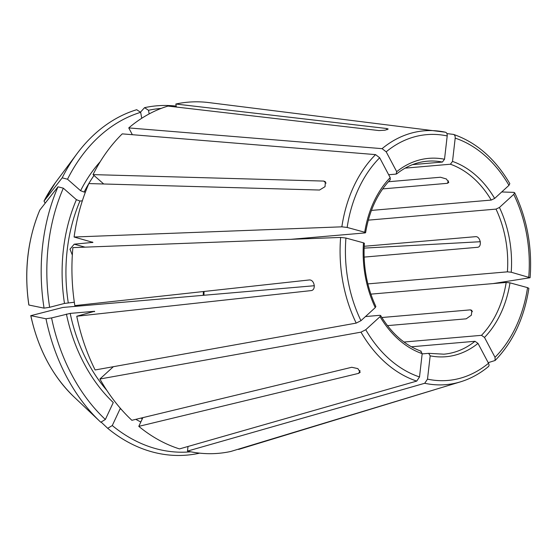 <?xml version="1.0" encoding="UTF-8"?>
<svg xmlns="http://www.w3.org/2000/svg" width="558" height="558" viewBox="0 0 558 558"><rect width="100%" height="100%" fill="white"/><g stroke="black" fill="none" stroke-linecap="round" stroke-linejoin="round"><path stroke-width="0.84" d="M411.372 346.783L474.984 341.287L477.997 343.393L488.515 363.258C489.345 365.092 489.164 366.278 487.957 366.815M477.997 343.393A99.561 73.984 -94.9 0 1 430.176 355.837L427.498 379.133L424.715 383.276L187.488 451.094L188.018 446.477M76.404 199.666A151.832 112.835 85.1 0 0 64.484 303.433L49.641 307.291A172.324 128.061 85.1 0 1 63.326 188.179L76.404 199.666L79.947 201.033L82.34 200.824M64.484 303.433L74.319 302.241M72.17 254.692L70.001 249.189L74.207 244.181L92.942 242.388L74.095 237.011A176.23 130.97 85.1 0 1 88.855 183.575L319.546 190.034L325.035 186.672L325.377 181.727L323.731 181.071L326.074 183.129M63.326 188.179L58.004 186.811A175.296 130.272 85.1 0 0 44.061 308.149A592671.574 49703.989 169.7 0 1 28.918 305.031L28.835 304.982C23.959 271.097 27.6 239.494 39.751 210.178L39.827 210.045A140.114 104.123 85.1 0 0 28.918 305.031M49.641 307.291L44.061 308.149M58.004 186.811A592671.616 243063.44 -155 0 0 39.827 210.045M495.023 357.301A123.353 91.665 85.1 0 0 527.547 287.635L509.991 282.843A99.561 73.984 -94.9 0 1 484.504 337.437L495.023 357.301L495.099 360.482L488.208 362.672M66.416 314.063A151.832 112.835 85.1 0 0 113.274 402.534L105.364 419.483A172.324 128.061 85.1 0 1 51.573 317.927L70.189 313.394L94.588 311.287L76.76 316.24A176.23 130.97 85.1 0 0 95.118 369.968L356.206 323.103L360.956 320.69L375.262 307.611L375.827 306.523M51.573 317.927L45.993 318.778A175.296 130.272 85.1 0 0 100.196 421.674A175.296 130.272 85.1 0 0 100.789 422.232L105.364 419.483M45.993 318.778A592671.574 49703.989 169.7 0 1 30.85 315.661L30.767 315.619C38.097 348.91 52.424 375.918 73.74 396.64A592671.581 313355.481 131.3 0 0 80.757 403.281L100.196 421.674M73.74 396.647A140.114 104.123 85.1 0 1 30.85 315.661L62.873 307.444L314.356 285.724M528.768 277.026A123.353 91.665 85.1 0 0 513.744 194.379L499.438 207.464A99.561 73.984 -94.9 0 1 511.212 272.234L530.065 277.724L493.084 283.583M190.787 451.799A172.324 128.061 85.1 0 1 112.277 425.552L120.193 408.609A151.832 112.835 85.1 0 0 121.679 409.795M508.959 185.34A123.353 91.665 85.1 0 0 455.195 138.126L452.517 161.415A99.561 73.984 -94.9 0 1 494.653 198.425L508.959 185.34L509.81 183.666M447.202 135.943A123.353 91.665 85.1 0 0 386.192 151.818L396.71 171.676A99.561 73.984 -94.9 0 1 444.524 159.239L447.202 135.943C447.321 133.815 446.693 132.567 445.319 132.197A127.377 94.665 85.1 0 0 438.909 131.116A127.377 94.665 85.1 0 0 382.077 148.658L128.758 127.915L132.351 134.701M444.524 159.239L442.41 162.05L412.543 164.624M396.71 171.676L396.103 174.096L396.675 173.866M379.677 157.774A123.353 91.665 85.1 0 0 347.16 227.441L364.709 232.233A99.561 73.984 -94.9 0 1 390.195 177.632L379.677 157.774L375.562 154.615L122.244 133.871A176.23 130.97 85.1 0 0 93.033 174.612L323.731 181.071M390.195 177.632L390.244 179.739M364.709 232.233L365.567 232.7L364.904 232.93L290.941 239.319M375.262 307.611A99.561 73.984 -94.9 0 1 363.495 242.835L345.939 238.043L340.631 237.436L72.882 247.613A176.23 130.97 85.1 0 0 74.828 305.61L309.216 279.97C314.461 279.405 316.393 290.034 311.148 290.599L76.76 316.24M363.495 242.835L364.346 243.295M161.129 108.426A172.324 128.061 85.1 0 0 148.505 110.282L149.167 113.916M176.202 106.097A175.296 130.272 85.1 0 0 144.55 107.666A592671.574 393447.579 -104.6 0 0 140.456 112.193M148.505 110.282L144.55 107.666M141.739 118.275L140.658 112.325A172.324 128.061 85.1 0 0 67.511 179.223L80.589 190.703L84.125 192.071L85.451 191.952M67.511 179.223L62.189 177.849A592671.581 243063.426 -155 0 0 44.012 201.082L55.444 182.606A140.114 104.123 85.1 0 0 44.012 201.082L45.184 203.196M140.658 112.325L136.696 109.71A175.296 130.272 85.1 0 0 77.046 153.638A175.296 130.272 85.1 0 0 62.189 177.849M365.748 329.729A123.353 91.665 85.1 0 0 419.511 376.95L422.183 353.653A99.561 73.984 -94.9 0 1 380.054 316.651L365.748 329.729L360.991 332.149L99.903 379.008A176.23 130.97 85.1 0 0 131.869 420.293L351.756 367.276L357.88 368.622L360.189 372.235L358.675 373.351L359.987 370.547M419.511 376.95L416.721 381.093L179.495 448.911A176.23 130.97 85.1 0 1 138.789 426.361L358.675 373.351M387.461 325.628L466.202 318.827L471.377 315.186L471.845 310.353L470.387 309.864L381.846 317.516M364.13 257.099L477.578 247.299C482.328 246.859 480.396 236.229 475.646 236.662L364.2 246.287M367.861 283.896L507.403 271.844L511.212 272.234M370.861 294.136L506.183 282.453A96.848 71.968 -94.9 0 1 481.498 335.33L404.006 342.026M422.155 353.898L428.677 353.34L430.176 355.837M365.476 316.56L379.872 315.312L380.605 315.535L380.054 316.651M388.668 174.738L396.103 174.096M405.129 168.139L450.404 164.226A96.848 71.968 -94.9 0 1 491.214 200.071L371.426 210.415M368.287 220.145L496.006 209.111A96.848 71.968 -94.9 0 1 506.497 244.802A96.848 71.968 -94.9 0 1 507.403 271.844M382.697 188.904L447.39 183.317L448.772 182.487L446.407 178.985L440.471 177.242L388.41 181.741M422.183 353.653L420.683 351.156M445.319 132.197L208.671 102.567A176.23 130.97 85.1 0 0 175.826 104.032L386.806 128.521L388.187 129.037L385.02 130.202L378.959 130.565L167.979 106.076A176.23 130.97 85.1 0 0 128.758 127.915M474.984 341.287A96.848 71.968 -94.9 0 1 443.882 354.177L428.677 353.34M480.347 241.719L364.123 248.115M509.991 282.843L506.183 282.453M527.547 287.635L528.845 288.333M499.438 207.464L496.006 209.111M513.744 194.379L514.609 192.74L513.834 192.371L501.719 191.959M494.653 198.425L491.214 200.071M112.277 425.552L107.701 428.307A592671.539 313355.46 131.3 0 1 101.089 422.05M142.862 417.642L138.789 426.361M424.715 383.276A127.377 94.665 85.1 0 0 460.566 381.818L230.747 451.478A176.23 130.97 85.1 0 1 187.488 451.094M199.29 453.103L199.136 453.27A175.296 130.272 85.1 0 1 107.701 428.307M99.903 379.008L113.372 366.69M484.504 337.437L481.498 335.33M94.651 311.587A149.119 110.819 85.1 0 1 94.588 311.287L94.435 311.643M452.517 161.415L450.404 164.226M176.37 107.052L175.826 104.032M103.711 183.987L93.033 174.612M347.16 227.441L341.852 226.827L74.095 237.011M386.192 151.818L382.077 148.658M455.195 138.126C455.307 135.999 454.679 134.75 453.312 134.38L446.902 133.592M509.817 183.631C495.218 158.793 476.497 142.409 453.647 134.457L453.312 134.38M434.291 389.812L238.594 449.434M427.498 379.133A123.353 91.665 85.1 0 0 488.515 363.258M79.947 201.033A149.119 110.819 85.1 0 0 68.257 302.764M92.37 242.005A149.119 110.819 85.1 0 0 92.279 242.625M70.189 313.394A149.119 110.819 85.1 0 0 106.878 390.433M135.831 419.337A151.832 112.835 85.1 0 0 140.825 421.988M140.923 418.109A149.119 110.819 85.1 0 0 142.304 418.828M396.675 173.887C406.057 166.41 416.24 162.183 427.212 161.206A96.848 71.968 -94.9 0 1 442.41 162.05M204.054 291.471A96.848 71.968 -94.9 0 1 203.921 295.266M345.939 238.043A123.353 91.665 85.1 0 0 360.956 320.69M100.245 161.66A151.832 112.835 85.1 0 0 80.589 190.703M94.023 175.477A149.119 110.819 85.1 0 0 84.125 192.071M360.991 332.149A127.377 94.665 85.1 0 0 416.721 381.093M448.513 180.904L447.39 183.317M74.207 244.181L85.067 247.152M472.452 311.678L470.387 309.864M386.806 128.521L387.029 129.756M340.631 237.436A127.377 94.665 85.1 0 0 356.206 323.103M375.562 154.615A127.377 94.665 85.1 0 0 341.852 226.827M203.238 295.322L203.363 291.548M390.279 179.739C377.473 193.214 369.25 210.882 365.595 232.728M364.381 243.267C362.923 265.754 366.752 286.84 375.869 306.53M380.619 315.5C391.5 333.482 405.017 345.388 421.185 351.219M530.1 277.696C532.332 247.487 527.177 219.168 514.65 192.747M495.12 360.482C512.983 342.075 524.234 318.039 528.872 288.367M488.487 366.55C479.894 373.658 470.589 378.743 460.566 381.818M246.092 447.146L238.629 449.42M55.444 182.606L77.046 153.638"/></g></svg>

